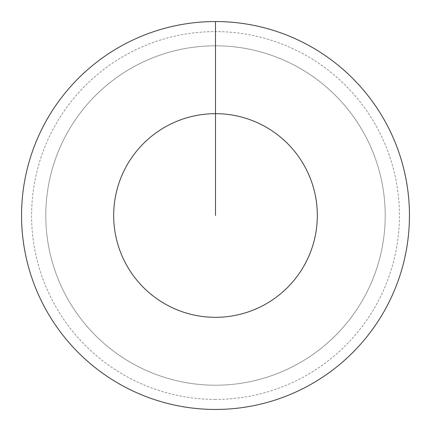 <?xml version="1.0" encoding="UTF-8"?>
<svg xmlns="http://www.w3.org/2000/svg" width="431" height="431" viewBox="0 0 431 431"><rect width="100%" height="100%" fill="white"/><g stroke="black" fill="none" stroke-linecap="round" stroke-linejoin="round"><path stroke-width="0.32" stroke-dasharray="2.15 1.62" d="M215.5 45.794A169.706 169.706 0 0 1 385.206 215.5A169.706 169.706 0 0 1 215.5 385.206A169.706 169.706 0 0 1 45.794 215.5A169.706 169.706 0 0 1 215.5 45.794A169.706 169.706 0 0 1 385.206 215.5A169.706 169.706 0 0 1 215.5 385.206A169.706 169.706 0 0 1 45.794 215.5A169.706 169.706 0 0 1 215.5 45.794A169.706 169.706 0 0 1 385.206 215.5A169.706 169.706 0 0 1 215.5 385.206A169.706 169.706 0 0 1 45.794 215.5A169.706 169.706 0 0 1 215.5 45.794A169.706 169.706 0 0 1 385.206 215.5A169.706 169.706 0 0 1 215.5 385.206A169.706 169.706 0 0 1 45.794 215.5A169.706 169.706 0 0 1 215.5 45.794L215.5 21.55A193.95 193.95 0 0 1 409.45 215.5A193.95 193.95 0 0 1 215.5 409.45A193.95 193.95 0 0 1 21.55 215.5A193.95 193.95 0 0 1 215.5 21.55L215.5 45.794A169.706 169.706 0 0 1 385.206 215.5A169.706 169.706 0 0 1 215.5 385.206M215.5 399.408A183.908 183.908 0 0 1 31.592 215.5A183.908 183.908 0 0 1 215.5 31.592A183.908 183.908 0 0 1 399.408 215.5A183.908 183.908 0 0 1 215.5 399.408"/><path stroke-width="0.65" d="M215.5 215.5L215.5 113.676A101.824 101.824 0 0 1 317.324 215.5A101.824 101.824 0 0 1 215.5 317.324A101.824 101.824 0 0 1 113.676 215.5A101.824 101.824 0 0 1 215.5 113.676L215.5 21.55A193.95 193.95 0 0 1 409.45 215.5A193.95 193.95 0 0 1 215.5 409.45A193.95 193.95 0 0 1 21.55 215.5A193.95 193.95 0 0 1 215.5 21.55"/></g></svg>
